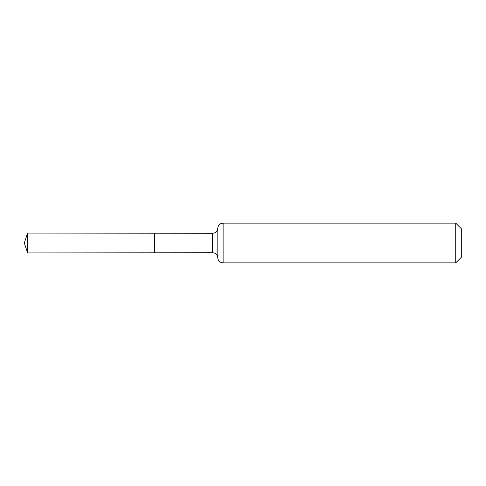 <?xml version="1.0" encoding="UTF-8"?>
<svg xmlns="http://www.w3.org/2000/svg" width="486" height="486" viewBox="0 0 486 486"><rect width="100%" height="100%" fill="white"/><g stroke="black" fill="none" stroke-linecap="round" stroke-linejoin="round"><path stroke-width="0.73" d="M154.524 243L154.524 233.213L27.611 233.061L27.611 252.939L154.524 252.787L154.524 233.213L212.516 233.28L212.516 252.72L154.524 252.787L154.524 243M455.734 223.117L455.734 262.883L461.7 256.918L461.7 229.082L455.734 223.117L223.117 223.117L220.844 223.633C218.992 224.593 217.983 226.118 217.819 228.201L217.212 230.455C216.173 232.265 214.605 233.207 212.516 233.28M27.611 252.939L24.3 243L154.524 243L27.611 243M455.734 262.883L223.117 262.883L223.117 223.117M223.117 262.883L220.844 262.367C218.992 261.407 217.983 259.882 217.819 257.799L217.819 228.201M217.819 257.799L217.212 255.545C216.173 253.735 214.605 252.793 212.516 252.72M24.3 243L27.611 233.061"/></g></svg>
